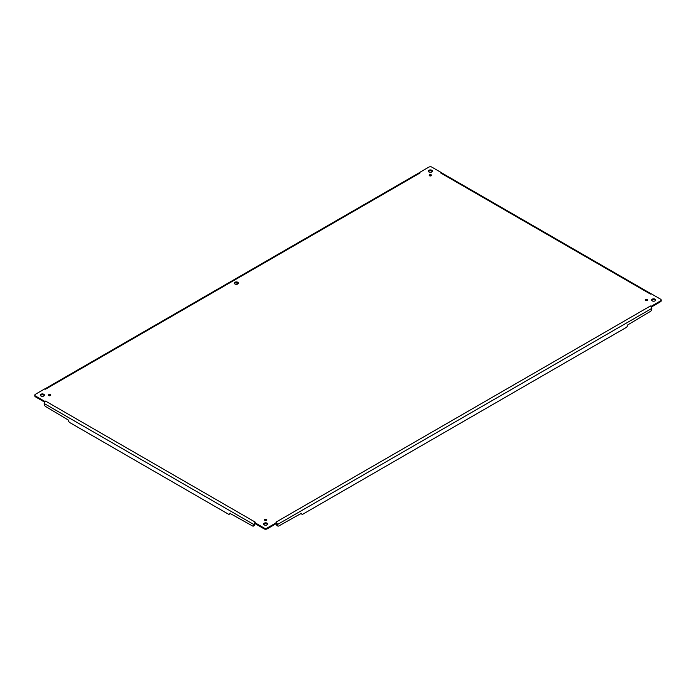<?xml version="1.0" encoding="UTF-8"?>
<svg xmlns="http://www.w3.org/2000/svg" width="696" height="696" viewBox="0 0 696 696"><rect width="100%" height="100%" fill="white"/><g stroke="black" fill="none" stroke-linecap="round" stroke-linejoin="round"><path stroke-width="1.04" d="M264.819 520.33A1.166 0.67 180 0 1 264.48 519.851A1.166 0.67 180 0 1 265.646 519.181A1.166 0.67 180 0 1 266.803 519.851A1.166 0.67 180 0 1 266.09 520.469A1.166 0.67 180 0 1 264.819 520.33M40.899 395.972A2.071 1.192 180 0 1 40.29 395.128A2.071 1.192 180 0 1 42.36 393.927A2.071 1.192 180 0 1 44.431 395.128A2.071 1.192 180 0 1 43.152 396.233A2.071 1.192 180 0 1 40.899 395.972M234.891 283.968A2.071 1.192 180 0 1 234.291 283.124A2.071 1.192 180 0 1 236.362 281.923A2.071 1.192 180 0 1 238.432 283.124A2.071 1.192 180 0 1 237.153 284.229A2.071 1.192 180 0 1 234.891 283.968M429.536 175.775A1.166 0.67 180 0 1 429.197 175.305A1.166 0.67 180 0 1 430.354 174.626A1.166 0.67 180 0 1 431.52 175.305A1.166 0.67 180 0 1 430.807 175.923A1.166 0.67 180 0 1 429.536 175.775M645.566 300.507A1.166 0.67 180 0 1 645.227 300.028A1.166 0.67 180 0 1 646.393 299.358A1.166 0.67 180 0 1 647.558 300.028A1.166 0.67 180 0 1 646.836 300.646A1.166 0.67 180 0 1 645.566 300.507M48.79 395.598A1.166 0.67 180 0 1 48.442 395.128A1.166 0.67 180 0 1 49.607 394.458A1.166 0.67 180 0 1 50.773 395.128A1.166 0.67 180 0 1 50.051 395.746A1.166 0.67 180 0 1 48.79 395.598M264.175 524.88A2.071 1.192 180 0 1 263.575 524.036A2.071 1.192 180 0 1 265.646 522.844A2.071 1.192 180 0 1 267.716 524.036A2.071 1.192 180 0 1 266.438 525.141A2.071 1.192 180 0 1 264.175 524.88M652.178 300.872A2.071 1.192 180 0 1 651.569 300.028A2.071 1.192 180 0 1 653.64 298.836A2.071 1.192 180 0 1 655.71 300.028A2.071 1.192 180 0 1 654.431 301.133A2.071 1.192 180 0 1 652.178 300.872M428.893 171.964A2.071 1.192 180 0 1 428.284 171.12A2.071 1.192 180 0 1 430.354 169.92A2.071 1.192 180 0 1 432.425 171.12A2.071 1.192 180 0 1 431.146 172.225A2.071 1.192 180 0 1 428.893 171.964M650.421 294.069L440.681 172.973L441.134 172.477L431.825 167.101A2.071 1.192 0 0 0 428.893 167.101L419.584 172.477L420.036 172.973L45.579 389.168L44.718 388.907L35.409 394.284A2.071 1.192 0 0 0 34.8 395.128A2.071 1.192 0 0 0 35.409 395.972L44.718 401.348L45.579 401.087L255.319 522.174L254.867 522.679L264.175 528.055A2.071 1.192 0 0 0 267.107 528.055L276.416 522.679L275.964 522.174L276.851 523.053A1.966 1.131 60 0 1 277.356 524.584L277.356 525.097A2.071 1.192 120 0 0 277.782 526.037A2.071 1.192 120 0 0 278.818 525.941L301.516 513.257A2.071 1.192 120 0 0 301.942 514.205A2.071 1.192 120 0 0 302.978 514.1L626.183 327.503A2.071 1.192 120 0 0 627.653 324.962L650.342 311.443A2.071 1.192 120 0 0 651.813 308.902L651.813 308.398A1.966 1.131 -120 0 0 651.299 306.866L651.282 306.249L660.591 300.872A2.071 1.192 0 0 0 661.2 300.028A2.071 1.192 0 0 0 660.591 299.184L651.282 293.808L650.421 294.069L651.282 293.851M275.964 522.174L650.421 305.988L651.282 306.249M266.551 520.277A1.166 0.67 0 0 0 264.741 520.277M44.3 395.546A2.071 1.192 0 0 0 42.36 394.78A2.071 1.192 0 0 0 40.42 395.546M238.293 283.542A2.071 1.192 0 0 0 236.362 282.776A2.071 1.192 0 0 0 234.421 283.542M431.259 175.723A1.166 0.67 0 0 0 429.449 175.723M647.297 300.454A1.166 0.67 0 0 0 645.488 300.454M50.512 395.546A1.166 0.67 0 0 0 48.703 395.546M267.577 524.462A2.071 1.192 0 0 0 265.646 523.688A2.071 1.192 0 0 0 263.706 524.462M655.58 300.454A2.071 1.192 0 0 0 653.64 299.68A2.071 1.192 0 0 0 651.7 300.454M432.294 171.538A2.071 1.192 0 0 0 430.354 170.772A2.071 1.192 0 0 0 428.423 171.538M255.319 522.174L254.431 523.053L254.867 522.679L254.867 523.523L264.175 528.899A2.071 1.192 0 0 0 267.107 528.899L276.416 523.523L276.416 522.679L276.416 523.479A0.931 0.539 -120 0 1 276.625 524.158L276.625 524.671A2.071 1.192 120 0 0 277.051 525.619L277.782 526.037M254.431 523.053L254.867 522.679L254.431 523.053A1.966 1.131 -60 0 0 253.927 524.584L253.927 525.097L254.658 524.671L254.658 524.158A0.931 0.539 -60 0 1 254.867 523.488L254.431 523.053M45.579 401.087L44.701 401.957A1.966 1.131 120 0 0 44.187 403.489L44.187 404.002A2.071 1.192 -120 0 0 45.658 406.534L68.347 420.062A2.071 1.192 -120 0 0 69.817 422.603L228.305 514.1A2.071 1.192 -120 0 0 229.341 514.205A2.071 1.192 -120 0 0 229.767 513.257L252.465 525.941A2.071 1.192 -120 0 0 253.501 526.037A2.071 1.192 -120 0 0 253.927 525.097M44.701 401.957L44.718 401.348M34.8 395.128L34.8 395.972A2.071 1.192 0 0 0 35.409 396.816L44.596 402.123M45.579 389.168L44.718 388.951M420.036 172.973L419.149 172.834A1.966 1.131 -120 0 0 419.053 172.878L44.84 388.925M419.149 172.834L419.584 172.477M440.681 172.973L441.569 172.834L441.134 172.477M651.16 293.825L441.664 172.878A1.966 1.131 120 0 0 441.569 172.834M651.404 307.023L660.591 301.716A2.071 1.192 0 0 0 661.2 300.872L661.2 300.028M650.421 305.988L651.299 306.866M253.501 526.037L254.231 525.619A2.071 1.192 -120 0 0 254.658 524.671M229.341 514.205L230.071 513.787A2.071 1.192 -120 0 0 230.454 513.23M237.997 283.237L236.135 284.307M300.829 513.23A2.071 1.192 120 0 0 301.211 513.787L301.942 514.205M267.107 528.899L267.107 528.055M264.175 528.055L264.175 528.899M44.187 403.489L253.927 524.584M35.409 395.972L35.409 396.816M660.591 300.872L660.591 301.716M277.356 524.584L651.813 308.398M277.356 525.097L276.625 524.671"/></g></svg>
